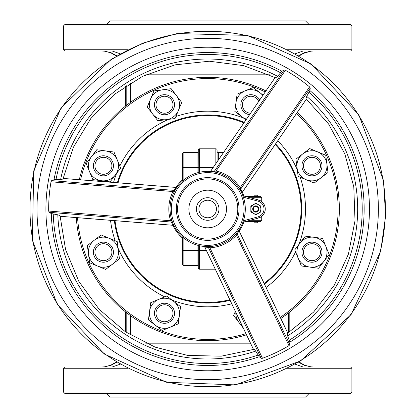 <?xml version="1.0" encoding="UTF-8"?>
<svg xmlns="http://www.w3.org/2000/svg" width="418" height="418" viewBox="0 0 418 418"><rect width="100%" height="100%" fill="white"/><g stroke="black" fill="none" stroke-linecap="round" stroke-linejoin="round"><path stroke-width="0.63" d="M213.112 167.618L197.024 167.618L197.024 172.921L199.532 172.273L199.532 148.808A1.254 1.254 0 0 0 198.278 150.062L198.184 172.597M199.532 148.808L215.834 148.808A1.254 1.254 0 0 1 217.088 150.062L217.088 161.839M215.834 148.808A1.254 1.254 0 0 1 217.088 150.062A1.254 1.254 0 0 0 215.834 148.808L215.834 163.663M218.342 172.921L215.834 172.273M215.28 269.192L199.532 269.192A1.254 1.254 0 0 1 198.278 267.938A1.254 1.254 0 0 0 199.532 269.192A1.254 1.254 0 0 1 198.278 267.938L198.278 250.382L197.024 250.382L197.024 265.43A1.254 1.254 0 0 1 198.278 266.684A1.254 1.254 0 0 0 197.024 265.43L183.857 265.43A1.254 1.254 0 0 1 182.603 264.176L182.692 237.121M198.184 245.403L199.532 245.727L199.532 250.382L198.278 250.382L198.278 245.423L197.024 245.079L197.024 250.382L183.857 250.382L183.857 238.114M215.834 245.727L218.342 245.079M198.278 151.316A1.254 1.254 0 0 1 197.024 152.57A1.254 1.254 0 0 0 198.278 151.316A1.254 1.254 0 0 1 197.024 152.57L183.857 152.57A1.254 1.254 0 0 0 182.603 153.824L182.603 180.957A37.62 37.62 0 0 0 174.081 192.087L172.958 191.528A38.874 38.874 0 0 0 170.633 220.756L173.068 225.276A1.254 1.217 153.2 0 1 174.092 225.934L174.092 225.934M48.687 211.043A159.012 159.012 0 0 1 51.012 181.809L51.649 180.633L53.985 179.724L60.62 179.536L62.956 179.061L73.443 147.178L90.852 118.482L114.292 94.458L142.543 76.337L175.048 64.858L209.324 61.216L243.511 65.616L275.749 77.811L277.589 76.301L281.925 71.269L284.099 70.031L285.416 70.281A159.012 159.012 0 0 1 309.566 86.913L310.271 88.052L309.884 90.528L306.734 96.37L305.976 98.632L328.611 124.026L344.834 153.923L353.79 186.741L355.013 220.735L348.424 254.107L334.384 285.092L313.631 312.047L287.265 333.538L287.652 335.889L289.841 342.159L289.831 344.667L288.953 345.676A159.012 159.012 0 0 1 262.473 358.278L261.135 358.315L259.186 356.747L255.701 351.094L254.123 349.307L221.263 356.167L187.708 355.436L155.182 347.154L125.363 331.746L99.171 309.336L78.882 281.476L65.595 249.666L60.04 215.646L57.809 214.81L51.289 213.572L49.125 212.307L48.687 211.043L170.633 220.756L171.824 220.38A37.62 37.62 0 0 0 208.122 246.62L207.244 246.62A1.254 1.217 90.7 0 1 208.336 247.346L209.914 247.811A38.874 38.874 0 0 0 236.395 235.209L239.091 230.84A1.254 1.217 33.2 0 1 239.148 229.623L239.148 229.623M288.953 345.676L236.395 235.209L235.465 234.367L237.152 232.387A37.62 37.62 0 0 0 240.486 190.577L240.047 189.814M242.017 193.618L242.017 193.618A1.254 1.217 155.9 0 1 242.153 192.405L240.183 187.666L239.133 188.351A37.62 37.62 0 0 0 171.824 220.38A37.62 37.62 0 0 1 182.603 180.957L183.857 179.886L183.857 167.618L197.024 167.618L197.024 152.57M217.088 151.316A1.254 1.254 0 0 0 218.342 152.57A1.254 1.254 0 0 1 217.088 151.316A1.254 1.254 0 0 0 218.342 152.57L223.473 152.57M239.206 231.018A38.446 38.446 0 0 0 243.877 221.968M243.877 196.032A38.446 38.446 0 0 0 242.294 192.254M118.033 182.797A93.402 93.402 0 0 1 243.903 122.908M275.201 144.461A93.402 93.402 0 0 1 264.134 283.414M229.816 299.743A93.402 93.402 0 0 1 115.018 220.678M182.603 179.86A38.446 38.446 0 0 0 175.879 187.405M172.859 225.286A38.446 38.446 0 0 0 182.603 238.14M183.857 265.43A1.254 1.254 0 0 1 182.603 264.176A1.254 1.254 0 0 0 183.857 265.43L183.857 250.382L182.603 250.382M242.9 222.235L258.303 218.081A9.405 9.405 0 0 0 258.303 199.919L242.9 195.765M259.353 196.46L245.476 196.46M245.476 221.54L259.353 221.54M258.366 209A2.508 2.508 0 0 1 254.604 211.174A2.508 2.508 0 0 1 254.604 206.826A2.508 2.508 0 0 1 258.366 209M258.993 209A3.135 3.135 0 0 0 255.858 205.865A3.135 3.135 0 0 0 252.723 209A3.135 3.135 0 0 0 255.858 212.135A3.135 3.135 0 0 0 258.993 209M216.461 209A8.778 8.778 0 0 1 203.294 216.602A8.778 8.778 0 0 1 203.294 201.398A8.778 8.778 0 0 1 216.461 209M218.969 209A11.286 11.286 0 0 0 207.683 197.714A11.286 11.286 0 0 0 196.397 209A11.286 11.286 0 0 0 207.683 220.286A11.286 11.286 0 0 0 218.969 209M253.977 196.46L253.977 195.206L257.739 195.206L257.739 196.46M257.739 221.54L257.739 222.794L253.977 222.794L253.977 221.54M207.683 114.95A94.05 94.05 0 0 0 117.374 182.744A94.05 94.05 0 0 1 244.279 122.359A94.05 94.05 0 0 0 207.683 114.95M114.354 220.626A94.05 94.05 0 0 0 230.099 300.338A94.05 94.05 0 0 1 114.354 220.626A94.05 94.05 0 0 0 230.099 300.338M264.416 284.01A94.05 94.05 0 0 0 275.577 143.917A94.05 94.05 0 0 1 264.416 284.01A94.05 94.05 0 0 0 275.577 143.917M296.519 113.513A130.416 130.416 0 0 1 280.279 317.346M245.962 333.674A130.416 130.416 0 0 1 77.56 217.694M80.575 179.813A130.416 130.416 0 0 1 265.216 91.96M280.823 318.49A131.67 131.67 0 0 0 297.235 112.473M265.937 90.915A131.67 131.67 0 0 0 79.316 179.709M76.295 217.595A131.67 131.67 0 0 0 246.505 334.818M289.82 311.912L289.82 331.866M298.938 361.92L304.618 365.227L310.987 366.852L304.325 365.295L298.509 362.176M310.987 366.852L313.646 367.004L310.987 366.852M125.546 331.866L125.546 311.912M116.857 362.176L111.042 365.301L104.385 366.852L110.749 365.227L116.434 361.92M120.295 364.162L112.17 367.004M107.881 367.004L104.563 366.852M130.322 334.928L130.322 315.543M104.385 366.852L101.72 367.004L104.385 366.852M295.071 364.162L303.144 367.004M285.05 315.543L285.05 327.372M310.809 366.852L307.491 367.004M309.257 393.338L305.495 397.1L109.871 397.1L106.109 393.338M351.893 392.084L350.639 393.338L64.727 393.338L63.473 392.084L351.893 392.084L351.893 368.258L287.359 368.258M128.002 368.258L63.473 368.258L63.473 392.084M63.473 368.258L64.727 367.004L125.546 367.004M289.82 367.004L350.639 367.004L351.893 368.258M298.938 56.08L304.241 52.929L310.987 51.148L304.33 52.699L298.509 55.824M313.646 50.996L310.987 51.148L313.646 50.996M310.548 51.2L302.904 53.556L310.595 51.195M125.546 86.134L125.546 106.088M116.862 55.824L111.042 52.705L104.385 51.148L110.754 52.772L116.434 56.08L111.125 52.929L104.824 51.2M107.881 50.996L104.563 51.148M120.3 53.838L112.17 50.996M130.322 83.072L130.322 102.457M101.72 50.996L104.385 51.148L101.72 50.996M295.071 53.838L303.144 50.996M310.809 51.148L307.491 50.996M309.257 24.662L305.495 20.9L109.871 20.9L106.109 24.662M63.473 25.916L351.893 25.916L350.639 24.662L64.727 24.662L63.473 25.916L63.473 49.742L128.007 49.742M289.826 50.996L350.639 50.996L351.893 49.742L287.365 49.742M63.473 49.742L64.727 50.996L125.552 50.996M181.867 191.219A31.35 31.35 0 0 0 189.903 234.822A31.35 31.35 0 0 0 233.505 226.781A31.35 31.35 0 0 0 225.464 183.178A31.35 31.35 0 0 0 181.867 191.219M309.566 86.913L240.183 187.666A38.874 38.874 0 0 0 216.028 171.03L215.761 172.258A37.62 37.62 0 0 0 186.344 239.984A37.62 37.62 0 0 0 238.668 230.339A37.62 37.62 0 0 0 229.022 178.016A37.62 37.62 0 0 0 176.699 187.661A37.62 37.62 0 0 1 215.761 172.258L213.201 171.788A1.254 1.217 98.4 0 0 214.397 171.244L210.897 170.884A1.254 1.217 -86.8 0 1 209.815 171.443L209.815 171.443M240.47 190.545L240.026 189.777M174.891 190.566L175.33 189.809A1.254 1.217 -149.3 0 1 174.154 190.389L172.958 191.528L51.012 181.809M49.125 212.307L171.631 222.068A1.254 1.217 -21.6 0 1 172.697 222.825L172.535 222.413M175.314 189.835L174.87 190.603M177.195 186.961L177.195 186.961A1.254 1.217 35.9 0 1 176.082 187.447L174.154 190.389L51.649 180.633M203.843 246.421L203.843 246.421A1.254 1.217 -84.1 0 1 204.82 247.142L208.336 247.346L261.135 358.315M207.271 246.62L208.159 246.615M210.897 170.884L275.19 77.523M285.416 70.281L216.028 171.03L214.397 171.244L284.099 70.031M310.271 88.052L240.569 189.265A1.254 1.217 -29.3 0 0 240.486 190.577M239.091 230.84L287.793 333.198M237.152 232.387A1.254 1.217 -141.6 0 0 237.027 233.693L289.831 344.667M209.841 246.557L209.914 247.811L262.473 358.278M197.014 224.492A18.81 18.81 0 0 0 226.436 210.494A18.81 18.81 0 0 0 199.605 192.014A18.81 18.81 0 0 0 197.014 224.492M260.874 209L260.874 211.895L258.366 213.342A5.016 5.016 0 0 0 258.366 204.658L260.874 206.105L260.874 209M255.858 214.795L253.35 213.342A5.016 5.016 0 0 0 258.366 213.342L255.858 214.795M250.842 211.895L250.842 209A5.016 5.016 0 0 0 253.35 213.342L250.842 211.895M253.35 204.658L255.858 203.205L258.366 204.658A5.016 5.016 0 0 0 250.842 209L250.842 206.105L253.35 204.658M243.365 328.214L238.924 322.414A15.048 15.048 0 0 0 242.053 325.46M235.851 312.424A15.048 15.048 0 0 0 238.924 322.414L233.646 315.517L235.36 311.389M325.862 246.448L329.18 254.478L323.882 261.365A15.048 15.048 0 0 0 313.934 237.272L322.55 238.417L325.862 246.448M318.584 268.251L309.973 267.107A15.048 15.048 0 0 0 323.882 261.365L318.584 268.251M301.362 265.963L298.044 257.932A15.048 15.048 0 0 0 309.973 267.107L301.362 265.963M300.025 243.015L305.323 236.128L313.934 237.272A15.048 15.048 0 0 0 298.044 257.932L294.727 249.901L300.025 243.015M305.95 258.193A8.496 8.496 0 0 1 309.754 243.987A8.496 8.496 0 0 1 320.157 254.39A8.496 8.496 0 0 1 305.95 258.193M304.858 259.285A10.032 10.032 0 0 0 319.049 259.285A10.032 10.032 0 0 0 319.049 245.094A10.032 10.032 0 0 0 304.858 245.094A10.032 10.032 0 0 0 304.858 259.285M317.727 151.917L325.753 155.25L326.876 163.861A15.048 15.048 0 0 0 302.804 153.861L309.707 148.578L317.727 151.917M327.999 172.477L321.102 177.76A15.048 15.048 0 0 0 326.876 163.861L327.999 172.477M314.2 183.042L306.18 179.709A15.048 15.048 0 0 0 321.102 177.76L314.2 183.042M297.031 167.759L295.907 159.143L302.804 153.861A15.048 15.048 0 0 0 306.18 179.709L298.154 176.37L297.031 167.759M311.953 174.306A8.496 8.496 0 0 1 304.597 161.562A8.496 8.496 0 0 1 319.31 161.562A8.496 8.496 0 0 1 311.953 174.306M311.953 175.842A10.032 10.032 0 0 0 321.985 165.81A10.032 10.032 0 0 0 311.953 155.778A10.032 10.032 0 0 0 301.921 165.81A10.032 10.032 0 0 0 311.953 175.842M245.131 90.821L253.162 87.508L260.048 92.801A15.048 15.048 0 0 0 235.956 102.75L237.1 94.139L245.131 90.821M262.77 95.513A15.048 15.048 0 0 0 260.048 92.801L263.047 95.111M245.951 119.929L234.811 111.36L235.956 102.75A15.048 15.048 0 0 0 246.505 119.13M250.575 113.221A8.496 8.496 0 0 1 248.731 96.511A8.496 8.496 0 0 1 258.7 101.422M259.703 99.965A10.032 10.032 0 0 0 243.783 97.64A10.032 10.032 0 0 0 249.572 114.678M150.6 98.956L153.934 90.936L162.55 89.807A15.048 15.048 0 0 0 152.544 113.879L147.267 106.977L150.6 98.956M171.161 88.684L176.443 95.586A15.048 15.048 0 0 0 162.55 89.807L171.161 88.684M181.725 102.483L178.392 110.504A15.048 15.048 0 0 0 176.443 95.586L181.725 102.483M166.442 119.652L157.826 120.776L152.544 113.879A15.048 15.048 0 0 0 178.392 110.504L175.058 118.529L166.442 119.652M172.989 104.73A8.496 8.496 0 0 1 160.251 112.087A8.496 8.496 0 0 1 160.251 97.373A8.496 8.496 0 0 1 172.989 104.73M174.525 104.73A10.032 10.032 0 0 0 164.493 94.698A10.032 10.032 0 0 0 154.461 104.73A10.032 10.032 0 0 0 164.493 114.762A10.032 10.032 0 0 0 174.525 104.73M89.504 171.552L86.192 163.522L91.49 156.635A15.048 15.048 0 0 0 101.433 180.728L92.822 179.583L89.504 171.552M96.783 149.749L105.399 150.893A15.048 15.048 0 0 0 91.49 156.635L96.783 149.749M114.009 152.037L117.327 160.068A15.048 15.048 0 0 0 105.399 150.893L114.009 152.037M115.342 174.985L110.049 181.872L101.433 180.728A15.048 15.048 0 0 0 117.327 160.068L120.64 168.099L115.342 174.985M109.422 159.807A8.496 8.496 0 0 1 105.613 174.013A8.496 8.496 0 0 1 95.21 163.61A8.496 8.496 0 0 1 109.422 159.807M110.509 158.715A10.032 10.032 0 0 0 96.323 158.715A10.032 10.032 0 0 0 96.323 172.906A10.032 10.032 0 0 0 110.509 172.906A10.032 10.032 0 0 0 110.509 158.715M97.64 266.083L89.619 262.75L88.496 254.139A15.048 15.048 0 0 0 112.562 264.139L105.665 269.422L97.64 266.083M87.372 245.523L94.269 240.24A15.048 15.048 0 0 0 88.496 254.139L87.372 245.523M101.166 234.958L109.192 238.291A15.048 15.048 0 0 0 94.269 240.24L101.166 234.958M118.336 250.241L119.459 258.857L112.562 264.139A15.048 15.048 0 0 0 109.192 238.291L117.212 241.63L118.336 250.241M103.413 243.694A8.496 8.496 0 0 1 110.77 256.438A8.496 8.496 0 0 1 96.062 256.438A8.496 8.496 0 0 1 103.413 243.694M103.413 242.158A10.032 10.032 0 0 0 93.381 252.19A10.032 10.032 0 0 0 103.413 262.222A10.032 10.032 0 0 0 113.445 252.19A10.032 10.032 0 0 0 103.413 242.158M170.236 327.179L162.205 330.492L155.318 325.199A15.048 15.048 0 0 0 179.411 315.25L178.267 323.861L170.236 327.179M148.432 319.901L149.576 311.29A15.048 15.048 0 0 0 155.318 325.199L148.432 319.901M150.72 302.674L158.751 299.361A15.048 15.048 0 0 0 149.576 311.29L150.72 302.674M173.669 301.341L180.555 306.64L179.411 315.25A15.048 15.048 0 0 0 158.751 299.361L166.782 296.043L173.669 301.341M158.49 307.261A8.496 8.496 0 0 1 172.697 311.07A8.496 8.496 0 0 1 162.299 321.473A8.496 8.496 0 0 1 158.49 307.261M157.403 306.175A10.032 10.032 0 0 0 157.403 320.36A10.032 10.032 0 0 0 171.589 320.36A10.032 10.032 0 0 0 171.589 306.175A10.032 10.032 0 0 0 157.403 306.175M199.532 269.192L199.532 250.382L206.33 250.382M182.603 167.618L183.857 167.618L183.857 152.57M218.342 160.021L218.342 152.57M258.303 218.081L257.979 216.869L243.407 220.798M258.303 199.919L257.979 201.131A8.151 8.151 0 0 1 257.979 216.869M243.407 197.202L257.979 201.131M250.126 197.714L257.958 197.714L257.958 196.46M257.958 199.825L257.958 197.714L261.72 197.714L260.466 196.46M261.72 216.352L261.72 220.286L257.958 220.286L257.958 221.54M257.958 218.175L257.958 220.286L250.126 220.286M117.374 182.744A94.05 94.05 0 0 1 244.279 122.359M172.033 300.082A97.812 97.812 0 0 0 231.75 303.808M266.067 287.474A97.812 97.812 0 0 0 295.568 251.934M298.771 244.65A97.812 97.812 0 0 0 300.187 177.216M297.297 169.802A97.812 97.812 0 0 0 277.756 140.756M243.333 117.918A97.812 97.812 0 0 0 175.9 116.497M168.485 119.386A97.812 97.812 0 0 0 119.799 166.066M116.601 173.35A97.812 97.812 0 0 0 113.55 182.436M110.53 220.323A97.812 97.812 0 0 0 115.18 240.784M118.069 248.198A97.812 97.812 0 0 0 164.749 296.885M288.566 332.697L288.566 312.899M126.8 312.899L126.8 332.697M145.725 343.178L250.481 343.178M126.8 105.101L126.8 85.303M145.725 74.822L269.647 74.822M182.896 191.93A30.096 30.096 0 0 1 234.864 196.068A30.096 30.096 0 0 1 205.295 239.002A30.096 30.096 0 0 1 182.896 191.93M177.734 188.372A36.366 36.366 0 0 1 240.522 193.377A36.366 36.366 0 0 1 204.799 245.251A36.366 36.366 0 0 1 177.734 188.372M306.446 99.05L242.153 192.405M63.087 178.444L176.082 187.447M173.068 225.276L60.072 216.273M253.527 349.505L204.82 247.142M277.589 76.301A149.989 149.989 0 0 0 60.62 179.536M287.652 335.889A149.989 149.989 0 0 0 306.734 96.37M57.809 214.81A149.989 149.989 0 0 0 255.701 351.094M280.473 72.695A154.524 154.524 0 0 0 56.002 179.5M289.334 340.189A154.524 154.524 0 0 0 309.074 92.388M53.243 214.115A154.524 154.524 0 0 0 257.979 355.112M281.925 71.269A156.463 156.463 0 0 0 53.985 179.724M289.841 342.159A156.463 156.463 0 0 0 309.884 90.528M51.289 213.572A156.463 156.463 0 0 0 259.186 356.747M61.331 108.21A177.702 177.702 0 0 0 106.893 355.352A177.702 177.702 0 0 0 354.036 309.79A177.702 177.702 0 0 0 308.474 62.648A177.702 177.702 0 0 0 61.331 108.21M67.105 112.186A170.69 170.69 0 0 0 110.869 349.579A170.69 170.69 0 0 0 348.262 305.814A170.69 170.69 0 0 0 304.503 68.421A170.69 170.69 0 0 0 67.105 112.186M74.451 117.244A161.771 161.771 0 0 0 115.927 342.232A161.771 161.771 0 0 0 340.916 300.756A161.771 161.771 0 0 0 299.44 75.768A161.771 161.771 0 0 0 74.451 117.244M261.72 220.286L260.466 221.54M261.72 197.714L261.72 201.648M351.893 25.916L351.893 49.742M275.164 77.513L210.855 170.894L209.758 171.437M306.467 99.066L242.153 192.452L242.038 193.67M60.072 216.305L173.099 225.307L174.118 225.986M63.092 178.418L176.119 187.421L177.232 186.914M287.814 333.183L239.101 230.799L239.18 229.576M253.496 349.516L204.783 247.127L203.785 246.416M61.018 107.996L33.733 170.894L32.369 240.282L57.339 304.445L104.39 354.056L166.662 382.292L235.465 384.905L300.584 360.922L351.104 314.566L380.688 251.197L385.631 215.913L383.463 180.435L358.754 114.704L310.982 63.944L247.383 35.399L177.185 33.544L142.951 43.101L111.225 59.309L61.018 107.996"/></g></svg>

